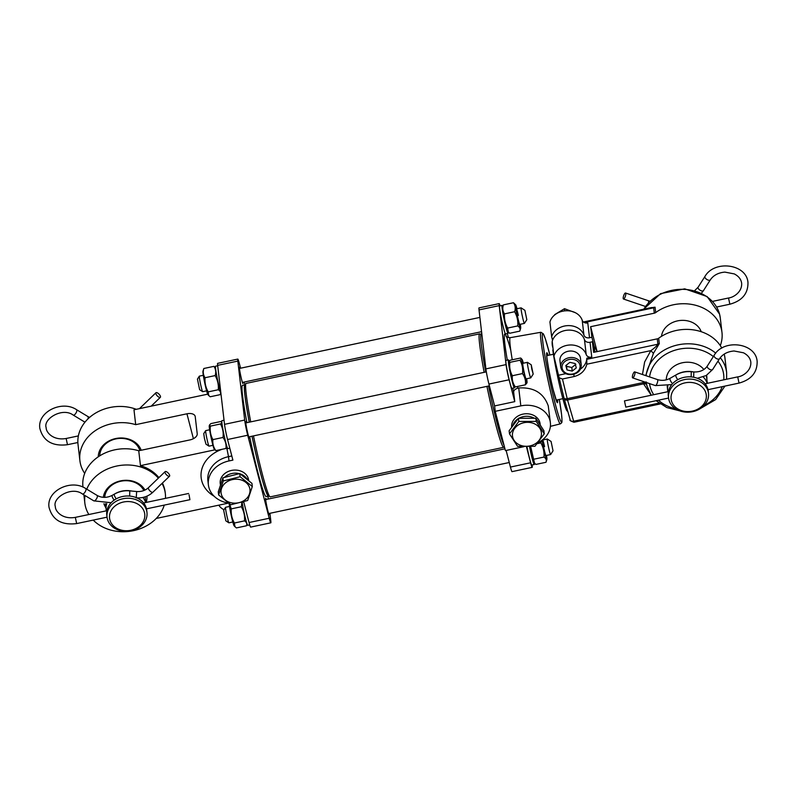 <?xml version="1.0" encoding="UTF-8"?>
<svg xmlns="http://www.w3.org/2000/svg" width="797" height="797" viewBox="0 0 797 797"><rect width="100%" height="100%" fill="white"/><g stroke="black" fill="none" stroke-linecap="round" stroke-linejoin="round"><path stroke-width="1.2" d="M624.718 297.819A3.178 0.907 -71.3 0 0 625.755 294.79A3.178 0.907 -71.3 0 0 625.525 293.007A3.178 0.907 -71.3 0 0 624.3 294.213A3.178 0.907 -71.3 0 0 623.264 297.241A3.178 0.907 -71.3 0 0 623.493 299.024A3.178 0.907 -71.3 0 0 624.718 297.819M633.894 376.692A3.178 0.907 -71.3 0 0 634.94 373.663A3.178 0.907 -71.3 0 0 634.701 371.88A3.178 0.907 -71.3 0 0 633.476 373.096A3.178 0.907 -71.3 0 0 632.439 376.124A3.178 0.907 -71.3 0 0 632.669 377.908A3.178 0.907 -71.3 0 0 633.894 376.692M668.454 391.576L624.469 400.901L625.794 407.128L668.573 398.042M667.906 391.686A20.104 16.508 -6.6 0 1 667.677 390.311A20.104 16.508 -6.6 0 1 667.856 386.007M676.344 374.729A20.104 16.508 -6.6 0 1 693.34 371.9M703.183 376.941A20.104 16.508 -6.6 0 1 707.138 383.367M671.393 400.652A17.713 14.555 -6.6 0 1 685.031 382.859A17.713 14.555 -6.6 0 1 705.983 393.32A17.713 14.555 -6.6 0 1 692.354 411.113A17.713 14.555 -6.6 0 1 671.393 400.652M668.912 399.795A20.104 16.508 -6.6 0 1 668.563 397.962A20.104 16.508 -6.6 0 1 685.5 379.392A20.104 16.508 -6.6 0 1 708.154 391.476A20.104 16.508 -6.6 0 1 708.503 393.31A20.104 16.508 -6.6 0 1 691.567 411.88A20.104 16.508 -6.6 0 1 668.912 399.795M668.563 397.962L668.304 395.71A20.104 16.508 -6.6 0 1 685.231 377.14A20.104 16.508 -6.6 0 1 707.895 389.225A20.104 16.508 -6.6 0 1 708.234 391.058L708.503 393.31M167.121 472.113A3.178 1.235 46.1 0 0 165.128 471.625A3.178 1.235 46.1 0 0 167.539 475.709A3.178 1.235 46.1 0 0 169.542 476.198A3.178 1.235 46.1 0 0 167.121 472.113M189.058 494.778L189.925 499.689L189.058 494.778M157.945 393.23A3.178 1.235 46.1 0 0 155.953 392.742A3.178 1.235 46.1 0 0 158.364 396.836A3.178 1.235 46.1 0 0 160.356 397.324A3.178 1.235 46.1 0 0 157.945 393.23M146.967 512.471L146.708 510.219A20.104 16.508 173.4 0 0 146.369 508.396A20.104 16.508 173.4 0 0 123.714 496.302A20.104 16.508 173.4 0 0 106.768 514.862L107.037 517.114A20.104 16.508 173.4 0 0 107.376 518.937A20.104 16.508 173.4 0 0 130.021 531.031A20.104 16.508 173.4 0 0 146.967 512.471A20.104 16.508 173.4 0 0 146.628 510.648A20.104 16.508 173.4 0 0 123.973 498.553A20.104 16.508 173.4 0 0 107.037 517.114M109.856 519.793A17.713 14.555 173.4 0 0 130.798 530.274A17.713 14.555 173.4 0 0 144.456 512.491A17.713 14.555 173.4 0 0 123.515 502.01A17.713 14.555 173.4 0 0 109.856 519.793M145.612 502.538A20.104 16.508 173.4 0 0 142.892 497.448M131.834 491.062A20.104 16.508 173.4 0 0 114.818 493.891M106.728 503.614A20.104 16.508 173.4 0 0 106.14 509.462A20.104 16.508 173.4 0 0 106.37 510.817M518.877 418.286A13.688 11.238 -6.6 0 1 533.462 417.767A13.688 11.238 -6.6 0 1 534.359 418.246M537.696 421.115A13.688 11.238 -6.6 0 1 538.722 422.689M512.73 425.947A13.688 11.238 -6.6 0 1 518.12 418.734M519.146 444.706A14.545 11.945 -6.6 0 1 514.683 428.348A14.545 11.945 -6.6 0 1 534.707 423.904A14.545 11.945 -6.6 0 1 539.18 440.263A14.545 11.945 -6.6 0 1 519.146 444.706M518.827 421.444L536.202 421.394L544.251 433.807L534.926 446.27L517.552 446.32L509.502 433.897L518.827 421.444L518.458 418.286L535.833 418.246L543.883 430.659L544.251 433.807M509.502 433.897L509.134 430.749L518.458 418.286M535.833 418.246L536.202 421.394M224.415 477.433A13.688 11.238 -6.6 0 1 238.363 473.428A13.688 11.238 -6.6 0 1 239.379 473.657M240.086 473.866A13.688 11.238 -6.6 0 1 247.369 479.694M231.658 502.867A14.545 11.945 -6.6 0 1 221.526 488.521A14.545 11.945 -6.6 0 1 239.379 479.495A14.545 11.945 -6.6 0 1 249.501 493.841A14.545 11.945 -6.6 0 1 231.658 502.867M223.26 480.97L240.086 476.726L252.3 486.489L247.668 500.496L230.841 504.74L218.627 494.977L223.26 480.97L222.891 477.821L239.728 473.577L251.932 483.341L252.3 486.489M218.627 494.977L218.268 491.819L222.891 477.821M239.728 473.577L240.086 476.726M575.255 312.663L564.495 308.688L554.692 314.616M564.495 308.688L564.744 310.86M560.709 367.198L559.962 360.712A10.331 8.488 -6.6 0 1 568.022 351.298A10.331 8.488 -6.6 0 1 580.475 358.331L581.232 364.807A10.331 8.488 -6.6 0 0 568.769 357.783A10.331 8.488 -6.6 0 0 560.709 367.198C562.234 372.876 566.388 375.297 573.173 374.46C578.622 372.916 581.302 369.698 581.232 364.807M566.996 369.928L572.226 371.103L576.291 367.905L575.115 363.522L569.885 362.346L565.82 365.544L566.996 369.928L566.577 366.331L571.808 367.507L575.872 364.299M566.298 365.175L566.577 366.331M571.808 367.507L572.226 371.103M552.67 345.44L552.291 345.519A35.755 2.311 -102 0 1 552.221 341.584M567.673 411.003L567.315 411.083A35.755 2.311 -102 0 1 562.254 396.368A35.755 2.311 -102 0 1 552.809 350.022L553.198 349.943M701.211 331.701A20.343 16.707 173.4 0 0 679.791 320.514A20.343 16.707 173.4 0 0 661.51 336.324M703.851 369.519A20.343 16.707 173.4 0 0 680.977 363.103A20.343 16.707 173.4 0 0 666.302 379.84M597.112 351.616L590.647 326.69L654.297 313.181A3.178 2.61 -6.6 0 0 655.682 312.573A40.517 33.285 -6.6 0 1 721.275 328.713A40.517 33.285 -6.6 0 1 721.972 332.429A40.517 33.285 -6.6 0 1 720.309 345.619M724.194 354.117A40.517 33.285 -6.6 0 1 724.264 354.376A40.517 33.285 -6.6 0 1 724.951 358.082L726.635 372.498A40.517 33.285 -6.6 0 0 725.937 368.782A40.517 33.285 -6.6 0 0 720.249 357.684M590.647 326.69L591.882 337.27L589.521 337.769L587.788 322.915A4.772 3.915 173.4 0 1 582.218 320.304A16.687 13.708 -6.6 0 0 565.87 310.77A16.687 13.708 -6.6 0 0 549.94 321.958L551.663 336.812A16.687 13.708 -6.6 0 1 567.594 325.634A16.687 13.708 -6.6 0 1 583.942 335.158A4.772 3.915 173.4 0 0 589.521 337.769M596.903 351.656A20.861 1.345 -102 0 0 595.12 347.303A20.861 1.345 -102 0 0 594.951 349.126L591.882 337.27M643.01 381.404L643.229 382.54L567.195 398.669A3.178 1.215 166.5 0 1 564.037 398.181L553.915 356.169L552.191 341.315A16.687 13.708 -6.6 0 1 568.122 330.137A16.687 13.708 -6.6 0 1 584.47 339.661A4.772 3.915 173.4 0 0 590.039 342.272L592.4 341.774L595.07 352.045M592.4 341.774L593.635 352.344L657.286 338.845A3.178 2.61 173.4 0 0 658.671 338.237A40.517 33.285 -6.6 0 1 721.813 348.13M594.951 349.126L594.343 349.255M551.663 336.812L552.55 340.229M552.291 345.519L552.998 348.269M553.915 356.169A16.687 13.708 -6.6 0 1 569.855 344.991A16.687 13.708 -6.6 0 1 586.193 354.526A4.772 3.915 -6.6 0 0 591.773 357.126L586.771 358.192L586.811 364.209C585.137 370.665 580.903 374.769 574.099 376.533L562.463 379.003L559.145 377.818M642.452 374.5L644.653 361.948L650.83 350.63C654.048 348.478 656.409 346.346 657.904 344.224L659.298 343.617L653.43 353.33L645.7 375.596M649.425 307.981L655.054 307.184L655.682 312.573M706.859 379.183A20.343 16.707 173.4 0 0 706.8 376.622A20.343 16.707 173.4 0 0 706.58 375.307M558.836 375.148L565.711 373.683M580.475 369.081A16.687 13.708 173.4 0 0 586.771 358.192M583.414 321.988L651.508 307.542L653.67 307.801L584.271 322.526M646.417 383.198L643.229 382.54L643.568 383.855C645.44 383.566 646.576 384.084 646.995 385.409M650.711 394.405L643.568 383.855L567.534 399.994L562.463 379.003M586.811 364.209L650.83 350.63L653.43 353.33M531.788 369.061L533.193 374.102L531.22 364.797L531.788 369.061M531.22 364.797L527.475 362.346A7.95 0.508 78 0 0 527.435 362.336A7.95 0.508 78 0 0 528.421 369.459A7.95 0.508 78 0 0 530.732 377.888A7.95 0.508 78 0 0 530.762 377.858L533.193 374.102M209.641 429.772L205.716 430.609A7.95 0.508 78 0 0 205.686 430.629A7.95 0.508 78 0 0 206.712 437.732A7.95 0.508 78 0 0 208.983 446.141A7.95 0.508 78 0 0 209.013 446.151L212.938 445.324M205.686 430.629L203.743 433.638L204.44 438.47L205.985 444.188L208.983 446.141M526.13 378.784A7.95 0.508 -102 0 1 526.04 378.864A7.95 0.508 -102 0 1 523.988 371.492A7.95 0.508 -102 0 1 522.732 363.412A7.95 0.508 -102 0 1 522.752 363.352M509.044 361.449L508.825 362.147A12.075 0.777 78 0 0 510.987 375.656A12.075 0.777 78 0 0 513.806 385.618L515.34 386.934L525.442 384.792C525.9 380.737 524.914 377.011 522.463 373.584C523.101 368.812 522.274 364.349 519.993 360.204C521.617 359.168 521.776 358.441 520.491 358.032L510.389 360.174L509.044 361.449L509.891 362.346C509.263 367.128 510.09 371.581 512.371 375.726C511.903 379.78 512.899 383.516 515.34 386.934M523.36 363.203A12.075 0.777 78 0 0 522.025 359.347A12.075 0.777 78 0 0 524.018 372.886A12.075 0.777 78 0 0 527.006 382.819A12.075 0.777 78 0 0 526.658 378.754M527.006 382.819L525.442 384.792M522.025 359.347L520.491 358.032M519.993 360.204L509.891 362.346M522.463 373.584L512.371 375.726M509.144 361.25A14.306 0.927 78 0 0 508.436 359.875L505.946 360.403A14.306 0.927 78 0 0 507.639 372.787A14.306 0.927 78 0 0 511.883 388.378L514.374 387.86A14.306 0.927 78 0 0 514.463 386.356M508.436 359.875A14.306 0.927 78 0 0 510.12 372.259A14.306 0.927 78 0 0 514.374 387.86M504.043 445.344A57.563 3.716 -102 0 1 488.511 386.037M485.742 372A57.563 3.716 -102 0 1 481.298 344.354A57.563 3.716 -102 0 1 481.239 333.953L481.816 333.833M511.714 427.302A14.306 11.746 -6.6 0 1 523.679 413.992A14.306 11.746 -6.6 0 1 539.868 422.569A14.306 11.746 -6.6 0 1 540.177 424.94M500.108 305.819A11.128 0.717 78 0 0 499.191 303.617A11.128 0.717 78 0 0 499.201 305.63L506.065 364.608A11.128 0.717 78 0 0 509.094 379.78L514.762 401.638L513.667 392.224C513.587 390.47 514.972 389.115 517.791 388.179L518.727 387.96C533.801 387.053 543.644 393.031 548.256 405.872L550.368 422.679A24.627 20.234 173.4 0 0 549.95 420.427A24.627 20.234 173.4 0 0 520.82 405.892L495.226 411.322L505.408 450.604L524.097 446.639M537.746 442.853A24.627 20.234 173.4 0 0 550.368 422.679M506.135 450.454L510.439 467.062A11.128 0.717 78 0 0 512.013 471.645L532.187 467.361A11.128 0.717 78 0 0 532.177 465.348L532.127 464.97M499.191 303.617L479.017 307.891A11.128 0.717 78 0 0 479.027 309.903L485.891 368.881A11.128 0.717 78 0 0 488.93 384.054L494.598 405.922L495.226 411.322M526.428 446.659L530.603 462.788A11.128 0.717 78 0 0 532.187 467.361M508.386 337.609L507.33 333.525M494.598 405.922L514.762 401.638M249.262 422.181A56.408 3.636 -102 0 1 244.52 390.729A56.408 3.636 -102 0 1 244.719 385.439L245.934 383.566A58.002 3.746 78 0 0 245.725 388.996A58.002 3.746 78 0 0 250.706 421.872M484.158 372.338A58.002 3.746 -102 0 1 479.176 339.452A58.002 3.746 -102 0 1 479.605 333.853L246.143 383.397A58.002 3.746 78 0 0 245.934 383.566M479.605 333.853A58.002 3.746 -102 0 1 479.864 333.923L480.86 334.571M253.476 435.909A58.002 3.746 78 0 0 269.964 496.8L268.091 495.575A56.408 3.636 -102 0 1 252.031 436.218M269.964 496.8A58.002 3.746 78 0 0 270.223 496.87L503.684 447.326A58.002 3.746 -102 0 1 486.937 386.366M504.332 446.479L503.893 447.157A58.002 3.746 -102 0 1 503.684 447.326M220.52 484.994A14.306 11.746 -6.6 0 1 220.47 484.805A14.306 11.746 -6.6 0 1 231.479 470.439A14.306 11.746 -6.6 0 1 248.395 478.887A14.306 11.746 -6.6 0 1 248.684 480.74M146.907 496.162A21.927 18.012 -6.6 0 1 146.16 502.429M105.951 507.828A21.927 18.012 -6.6 0 1 103.919 503.724M145.243 497.667A20.343 16.707 173.4 0 0 145.273 496.79M223.987 509.741A26.221 14.864 165.5 0 1 218.826 505.159M136.327 409.309A40.517 33.285 173.4 0 0 95.391 413.195A40.517 33.285 173.4 0 0 78.026 444.517L79.909 460.726A40.517 33.285 173.4 0 0 80.607 464.432A40.517 33.285 173.4 0 0 84.701 473.398M207.648 394.176L133.976 409.807L135.699 424.662A40.517 33.285 173.4 0 0 79.909 460.726M88.856 514.513A40.517 33.285 -6.6 0 1 85.528 506.753A40.517 33.285 -6.6 0 1 84.841 503.046A40.517 33.285 -6.6 0 1 85 495.535M86.763 489.169A40.517 33.285 -6.6 0 1 119.44 465.548A40.517 33.285 -6.6 0 1 158.354 478.15M162.04 483.43A40.517 33.285 -6.6 0 1 164.64 489.966A40.517 33.285 -6.6 0 1 165.338 493.672A40.517 33.285 -6.6 0 1 165.477 498.354M165.338 493.672L165.178 492.327A40.517 33.285 173.4 0 0 164.481 488.611A40.517 33.285 173.4 0 0 162.399 483.082M158.892 477.632A40.517 33.285 173.4 0 0 140.471 465.637L138.738 450.773A40.517 33.285 -6.6 0 0 82.948 486.837L82.988 487.136M245.068 384.901A56.846 3.666 78 0 0 244.838 384.841A56.846 3.666 78 0 0 244.888 395.123A56.846 3.666 78 0 0 249.232 422.191M244.838 384.841L242.507 385.34A56.846 3.666 78 0 0 242.557 395.611A56.846 3.666 78 0 0 246.911 422.679M269.167 513.457A8.339 0.538 -102 0 1 269.147 514.683A8.339 0.538 -102 0 1 267.423 509.064A8.339 0.538 -102 0 1 265.69 499.868A8.339 0.538 -102 0 1 265.68 498.364A8.339 0.538 -102 0 1 266.198 499.47M249.302 436.796A8.339 0.538 -102 0 1 249.272 438.011A8.339 0.538 -102 0 1 247.558 432.392A8.339 0.538 -102 0 1 245.815 423.207A8.339 0.538 -102 0 1 245.815 421.693A8.339 0.538 -102 0 1 246.333 422.799M242.955 382.321A8.339 0.538 -102 0 1 242.936 383.536A8.339 0.538 -102 0 1 241.212 377.917A8.339 0.538 -102 0 1 239.479 368.722A8.339 0.538 -102 0 1 239.469 367.218A8.339 0.538 -102 0 1 239.987 368.324M231.807 455.964L228.51 456.661L229.008 460.935L232.893 460.118L227.553 439.516A11.128 0.717 -102 0 1 224.515 424.343L217.651 365.365A11.128 0.717 -102 0 1 217.641 363.362L237.815 359.078A11.128 0.717 -102 0 1 239.389 363.661L240.564 368.204M269.924 513.298L270.801 520.82A11.128 0.717 -102 0 1 270.811 522.822L250.637 527.106A11.128 0.717 -102 0 1 249.062 522.523L243.733 501.931L241.342 502.439M270.811 522.822A11.128 0.717 -102 0 1 269.227 518.249L247.718 435.242A11.128 0.717 -102 0 1 244.689 420.069L237.825 361.091A11.128 0.717 -102 0 1 237.815 359.078M267.931 496.182L268.26 499.032M244.161 382.062L244.878 384.841M249.67 436.716A56.846 3.666 78 0 0 266.108 496.561L268.44 496.073A56.846 3.666 78 0 0 268.629 495.923M229.008 460.935A26.221 21.539 173.4 0 0 208.386 484.875A26.221 21.539 173.4 0 0 228.54 503.096L156.252 518.439M252.001 436.218A56.846 3.666 78 0 0 268.44 496.073M140.471 465.637L214.861 449.847M135.699 424.662L186.946 413.792A7.95 4.503 165.5 0 1 195.165 416.303A7.95 4.503 165.5 0 1 195.225 416.652L197.218 433.757A7.95 4.503 165.5 0 1 189.985 439.904L138.738 450.773M98.28 456.82A21.927 18.012 -6.6 0 1 117.129 438.28A21.927 18.012 -6.6 0 1 141.189 450.255M164.272 505.099A40.517 33.285 -6.6 0 1 133.408 530.682A40.517 33.285 -6.6 0 1 93.229 520.092M103.321 497.328A21.927 18.012 -6.6 0 1 121.503 480.691A21.927 18.012 -6.6 0 1 144.964 490.065M139.814 450.554A20.343 16.707 173.4 0 0 117.737 438.589A20.343 16.707 173.4 0 0 99.764 455.854M143.839 490.553A20.343 16.707 173.4 0 0 121.662 481.069A20.343 16.707 173.4 0 0 104.716 497.368M209.521 425L209.292 425.708A12.075 0.777 78 0 0 211.514 439.476A12.075 0.777 78 0 0 214.273 449.179L215.848 450.614L225.95 448.472C226.418 444.487 225.441 440.821 223.001 437.463C223.618 432.651 222.781 428.158 220.48 423.974C222.084 422.828 222.224 422.002 220.908 421.474L210.816 423.615L209.521 425L210.388 426.116C209.77 430.928 210.607 435.431 212.909 439.605C212.43 443.59 213.417 447.256 215.848 450.614M227.155 447.286L225.95 448.472M221.835 422.171L220.908 421.474M220.48 423.974L210.388 426.116M223.001 437.463L212.909 439.605M224.037 420.218L221.925 420.667A14.306 0.927 78 0 0 223.658 433.269A14.306 0.927 78 0 0 227.862 448.651L229.815 448.233M242.139 502.269A14.306 0.927 78 0 0 244.998 516.566A14.306 0.927 78 0 0 247.618 525.253A14.306 0.927 78 0 0 247.737 525.323L249.72 524.894M217.701 365.743L215.589 366.192A14.306 0.927 78 0 0 217.033 377.35A14.306 0.927 78 0 0 220.869 392.941M229.147 503.535A12.075 0.777 78 0 0 231.409 516.247A12.075 0.777 78 0 0 234.139 525.851L236.36 527.923L246.452 525.781L247.04 523.998M229.476 503.774L231.26 508.875C230.851 513.906 231.907 518.618 234.408 523.011L234.936 526.747M246.452 525.781C247.259 523.838 246.612 522.194 244.51 520.869C244.908 515.838 243.862 511.126 241.352 506.733L241.899 502.319M241.352 506.733L231.26 508.875M244.51 520.869L234.408 523.011M202.976 371.173A12.075 0.777 78 0 0 202.946 371.233A12.075 0.777 78 0 0 202.926 371.312A12.075 0.777 78 0 0 204.829 383.397A12.075 0.777 78 0 0 207.927 394.704L210.149 396.776L220.241 394.635L220.829 392.851M203.643 369.111L203.833 368.493C202.787 371.89 203.185 374.969 205.048 377.728C204.64 382.759 205.696 387.472 208.196 391.875L208.724 395.601M220.241 394.635C221.048 392.692 220.4 391.058 218.298 389.733C218.697 384.702 217.651 379.98 215.14 375.586C216.196 372.199 215.788 369.121 213.935 366.351L215.489 367.686M215.14 375.586L205.048 377.728M218.298 389.733L208.196 391.875M213.935 366.351L203.833 368.493M526.966 446.649A14.306 0.927 78 0 0 531.619 464.96A14.306 0.927 78 0 0 531.758 465.05L534.239 464.521A14.306 0.927 78 0 0 534.339 463.027M529.537 446.599A14.306 0.927 78 0 0 534.1 464.432A14.306 0.927 78 0 0 534.239 464.521M502.787 306.725A14.306 0.927 78 0 0 502.23 305.49A14.306 0.927 78 0 0 502.09 305.4L499.609 305.928A14.306 0.927 78 0 0 501.482 319.208A14.306 0.927 78 0 0 505.408 333.813A14.306 0.927 78 0 0 505.547 333.903L508.028 333.375A14.306 0.927 78 0 0 508.127 331.881M502.09 305.4A14.306 0.927 78 0 0 503.973 318.68A14.306 0.927 78 0 0 507.888 333.285A14.306 0.927 78 0 0 508.028 333.375M545.915 455.535A7.95 0.508 -102 0 1 544.032 448.95A7.95 0.508 -102 0 1 542.627 440.024A7.95 0.508 -102 0 1 544.57 446.589M529.686 446.589A12.075 0.777 78 0 0 533.681 462.29L535.883 464.422L545.985 462.28L546.881 459.49A12.075 0.777 78 0 0 546.523 455.416M530.672 446.549L534.538 463.256M543.225 439.874A12.075 0.777 78 0 0 543.086 439.376M542.09 440.183A12.075 0.777 78 0 0 544.799 453.433A12.075 0.777 78 0 0 546.881 459.49A12.075 0.777 78 0 0 546.891 459.451M545.985 462.28C546.772 460.228 546.104 458.484 543.972 457.06C544.381 452.009 543.335 447.286 540.834 442.863L541.322 440.741M540.834 442.863L537.098 443.66M543.972 457.06L533.88 459.202M519.704 324.389A7.95 0.508 -102 0 1 517.821 317.804A7.95 0.508 -102 0 1 516.416 308.877A7.95 0.508 -102 0 1 518.359 315.443M502.499 307.632A12.075 0.777 78 0 0 502.489 307.672A12.075 0.777 78 0 0 502.469 307.712A12.075 0.777 78 0 0 504.332 319.707A12.075 0.777 78 0 0 507.47 331.144L509.672 333.276L519.774 331.134L520.67 328.344A12.075 0.777 78 0 0 520.68 328.304A12.075 0.777 78 0 0 520.311 324.279M502.489 307.672L503.385 304.882C502.309 308.19 502.688 311.189 504.521 313.869C504.122 318.91 505.168 323.642 507.669 328.055L508.327 332.11M517.014 308.728A12.075 0.777 78 0 0 515.689 304.862A12.075 0.777 78 0 0 515.5 304.942A12.075 0.777 78 0 0 517.652 318.262A12.075 0.777 78 0 0 520.67 328.344M519.774 331.134C520.561 329.081 519.893 327.348 517.771 325.913C518.17 320.872 517.123 316.14 514.623 311.727C515.699 308.419 515.31 305.42 513.477 302.74L515.689 304.862M514.623 311.727L504.521 313.869M517.771 325.913L507.669 328.055M513.477 302.74L503.385 304.882M553.018 450.773L551.086 441.468L553.018 450.773M547.36 439.037A7.95 0.508 78 0 0 547.34 439.017A7.95 0.508 78 0 0 547.31 439.008A7.95 0.508 78 0 0 548.376 446.509A7.95 0.508 78 0 0 550.548 454.529A7.95 0.508 78 0 0 550.607 454.559A7.95 0.508 78 0 0 550.637 454.529L553.068 450.773M225.641 507.3A7.95 0.508 78 0 0 225.591 507.281A7.95 0.508 78 0 0 225.561 507.3A7.95 0.508 78 0 0 226.707 515.031A7.95 0.508 78 0 0 228.829 522.792A7.95 0.508 78 0 0 228.849 522.812A7.95 0.508 78 0 0 228.888 522.822L232.814 521.985M223.678 510.309L225.84 520.839L228.849 522.812M524.894 310.332L526.807 319.627L524.894 310.332L521.128 307.871A7.95 0.508 78 0 0 521.128 307.871A7.95 0.508 78 0 0 521.099 307.861A7.95 0.508 78 0 0 522.165 315.363A7.95 0.508 78 0 0 524.336 323.383A7.95 0.508 78 0 0 524.396 323.413A7.95 0.508 78 0 0 524.426 323.383L526.857 319.627M199.429 376.164A7.95 0.508 78 0 0 199.38 376.134A7.95 0.508 78 0 0 199.35 376.154A7.95 0.508 78 0 0 200.495 383.885A7.95 0.508 78 0 0 202.617 391.646A7.95 0.508 78 0 0 202.637 391.666A7.95 0.508 78 0 0 202.677 391.676L206.602 390.849M197.467 379.163L199.629 389.703L202.637 391.666M648.489 302.571A3.178 0.907 -71.3 0 0 648.569 301.276A3.178 0.907 -71.3 0 0 648.27 300.698L649.884 301.136M712.558 301.386L728.528 297.998L729.853 304.215C742.057 300.848 748.094 293.645 747.975 282.606C746.749 263.847 714.371 259.692 704.947 276.469A3.178 1.504 -147.5 0 0 704.837 277.037A3.178 1.504 -147.5 0 0 707.836 279.976A3.178 1.504 -147.5 0 0 710.306 279.886L703.482 290.606A3.178 1.504 -147.5 0 1 701.011 290.706A3.178 1.504 -147.5 0 1 698.013 287.767A3.178 1.504 -147.5 0 1 698.122 287.189L694.745 290.586M671.771 384.592L655.423 385.599A3.178 0.907 -71.3 0 0 656.648 384.383A3.178 0.907 -71.3 0 0 657.754 380.159A3.178 0.907 -71.3 0 0 657.455 379.571C661.809 380.916 666.003 380.498 670.058 378.326A3.178 0.837 -119.8 0 0 669.908 378.954A3.178 0.837 -119.8 0 0 671.841 382.889A3.178 0.837 -119.8 0 0 672.598 383.656M691.148 376.901L691.278 371.711C685.769 371.243 680.638 372.338 675.896 374.988L670.058 378.326M677.789 379.671A3.178 0.837 -119.8 0 1 677.689 379.541A3.178 0.837 -119.8 0 1 675.746 375.616A3.178 0.837 -119.8 0 1 675.896 374.988M693.669 377.25L693.818 371.95C699.856 372.189 704.349 370.236 707.298 366.072A3.178 1.504 -147.5 0 0 707.188 366.64A3.178 1.504 -147.5 0 0 710.187 369.579A3.178 1.504 -147.5 0 0 712.667 369.479L706.202 375.526L697.325 378.286M705.126 383.785L737.713 376.881L739.028 383.098C751.242 379.721 757.28 372.518 757.15 361.479C755.935 342.72 723.546 338.566 714.132 355.342L707.298 366.072M737.713 376.881C742.525 376.413 751.352 371.023 750.834 362.217C750.316 358.212 747.855 355.073 743.462 352.782L734.067 350.989C727.492 351.557 722.63 354.147 719.492 358.76A3.178 1.504 -147.5 0 1 717.021 358.849A3.178 1.504 -147.5 0 1 714.012 355.92A3.178 1.504 -147.5 0 1 714.132 355.342M107.037 517.173L76.651 523.589C61.628 525.392 52.413 519.963 49.025 507.29C46.316 490.813 71.112 478.708 85.727 488.551L97.104 495.425C101.946 498.025 106.987 498.005 112.228 495.355L114.389 494.12C119.132 491.48 124.262 490.394 129.781 490.872L136.656 491.52L136.257 497.617M136.656 491.52C141.388 491.829 145.343 490.534 148.501 487.644A3.178 1.235 46.1 0 0 148.342 488.282A3.178 1.235 46.1 0 0 150.922 491.729A3.178 1.235 46.1 0 0 152.914 492.217L169.542 476.198M114.389 494.12A3.178 0.837 60.3 0 0 114.25 494.748A3.178 0.837 60.3 0 0 116.173 498.683A3.178 0.837 60.3 0 0 116.282 498.812M129.781 490.872L129.642 496.063M97.104 495.425A3.178 1.245 121.1 0 1 97.403 496.003A3.178 1.245 121.1 0 1 95.67 499.948A3.178 1.245 121.1 0 1 93.817 500.865L111.152 502.718M112.228 495.355A3.178 0.837 60.3 0 0 112.078 495.983A3.178 0.837 60.3 0 0 114.011 499.918A3.178 0.837 60.3 0 0 114.18 500.118M85.727 488.551A3.178 1.245 121.1 0 1 86.036 489.139A3.178 1.245 121.1 0 1 84.293 493.074A3.178 1.245 121.1 0 1 82.44 493.991L93.817 500.865M76.651 523.589L75.336 517.373C62.206 519.694 55.152 511.106 55.342 506.563C52.124 497.946 71.471 485.781 82.44 493.991M77.867 442.514L67.466 444.706C52.443 446.519 43.237 441.09 39.85 428.417C37.14 411.939 61.927 399.825 76.552 409.678L87.929 416.552A3.178 1.245 121.1 0 1 88.228 417.13A3.178 1.245 121.1 0 1 87.79 419.063M76.552 409.678A3.178 1.245 121.1 0 1 76.861 410.256A3.178 1.245 121.1 0 1 75.117 414.191A3.178 1.245 121.1 0 1 73.264 415.117L84.641 421.992M67.466 444.706L66.161 438.489C53.03 440.821 45.967 432.223 46.166 427.68C42.938 419.073 62.296 406.908 73.264 415.117M572.983 373.932A9.056 7.442 -6.6 0 1 562.224 368.652A9.056 7.442 -6.6 0 1 569.128 359.517A9.056 7.442 -6.6 0 1 579.887 364.797A9.056 7.442 -6.6 0 1 572.983 373.932M643.866 309.156A40.517 33.285 -6.6 0 1 685.171 289.431A40.517 33.285 -6.6 0 1 719.601 314.307A40.517 33.285 -6.6 0 1 720.289 318.013L719.571 314.167L707.138 296.564L684.713 288.843L660.603 293.635L643.617 309.216M717.948 361.19A37.339 30.675 -6.6 0 1 723.048 371.243A37.339 30.675 -6.6 0 1 723.756 379.84M722.212 386.665A37.339 30.675 -6.6 0 1 704.149 405.434M675.577 408.751A37.339 30.675 -6.6 0 1 658.461 400.194M653.729 394.694A37.339 30.675 -6.6 0 1 650.143 386.714A37.339 30.675 -6.6 0 1 649.535 383.606M586.901 359.288L657.904 344.224L657.286 338.845M591.773 357.126L590.039 342.272M654.297 313.181L653.67 307.801L655.054 307.184M646.825 385.569A40.517 33.285 -6.6 0 1 646.218 382.48M646.108 375.736A40.517 33.285 -6.6 0 1 673.106 346.177A40.517 33.285 -6.6 0 1 715.746 353.151M659.298 343.617L658.671 338.237M660.195 403.949L573.979 422.251L567.534 399.994A3.178 2.311 164.1 0 1 564.137 398.57A3.178 2.311 164.1 0 1 564.097 398.361L564.067 398.271M658.989 403.103L573.581 421.224A3.178 2.311 164.1 0 1 570.184 419.8L564.037 398.181A3.178 1.215 166.5 0 1 564.027 398.092L559.205 378.067M586.193 354.526L584.47 339.661M583.942 335.158L582.218 320.304M573.84 374.291L574.099 376.533M649.565 376.911A37.339 30.675 -6.6 0 1 674.571 350.341A37.339 30.675 -6.6 0 1 713.345 356.578M573.979 422.251C570.503 421.035 569.237 420.218 570.184 419.8A3.178 2.311 164.1 0 1 570.134 419.591M506.105 336.165C505.756 336.742 507.131 337.251 510.239 337.669A47.91 3.088 78 0 0 510.269 346.326A47.91 3.088 78 0 0 512.262 359.776M507.3 360.114A52.672 3.397 -102 0 1 504.8 343.487A52.672 3.397 -102 0 1 510.777 350.272M540.934 332.269L543.375 333.893L545.387 338.944L549.9 355.014A45.23 2.919 78 0 0 542.787 341.684A45.23 2.919 78 0 0 555.12 403.382A45.23 2.919 78 0 0 561.486 413.822A45.23 2.919 78 0 0 559.325 399.446L561.516 413.972C562.523 425.399 561.556 421.414 561.566 422.908L560.361 423.865A46.814 3.019 -102 0 1 550.717 392.343A46.814 3.019 -102 0 1 540.964 340.737A46.814 3.019 -102 0 1 540.934 332.269L510.239 337.669M557.591 399.805A25.564 1.654 -102 0 1 553.487 390.919A25.564 1.654 -102 0 1 546.852 357.365A25.564 1.654 -102 0 1 548.167 355.382M530.603 462.788L510.439 467.062M513.667 392.224A52.672 3.397 -102 0 1 512.79 388.189M499.201 305.63L479.027 309.903M506.065 364.608L485.891 368.881M509.094 379.78L488.93 384.054M517.432 386.495A47.91 3.088 78 0 0 517.791 388.179M518.727 387.96L520.82 405.892M249.062 522.523L269.227 518.249M227.553 439.516L247.718 435.242M224.515 424.343L244.689 420.069M217.651 365.365L237.825 361.091M214.124 496.212A32.577 26.759 -6.6 0 1 201.332 471.406A32.577 26.759 -6.6 0 1 222.144 449.279M226.468 448.053A32.577 26.759 -6.6 0 1 226.776 447.984L227.374 447.864M193.402 438.689L186.946 413.792M226.776 447.984L228.51 456.661A26.221 21.539 173.4 0 0 207.887 480.601L208.386 484.875M710.306 279.886C713.454 275.274 718.316 272.684 724.891 272.106L734.276 273.909C738.68 276.19 741.14 279.339 741.658 283.343C742.176 292.14 733.34 297.53 728.528 297.998M648.27 300.698L625.525 293.007M704.947 276.469L698.122 287.189M716.662 307.014L729.853 304.215M703.482 290.606L701.47 293.176M645.371 306.427L623.493 299.024M657.455 379.571L634.701 371.88M693.818 371.95L691.278 371.711M708.005 389.683L739.028 383.098M719.492 358.76L712.667 369.479M655.423 385.599L632.669 377.908M667.677 390.311L667.189 386.166M666.451 379.8L666.332 378.764M707.337 383.327L706.411 375.407M136.058 497.856C142.643 498.334 148.262 496.451 152.914 492.217M148.501 487.644L165.128 471.625M189.925 499.689L146.479 508.855M188.61 493.473L143.609 502.967M106.928 510.708L75.336 517.373M139.455 408.642L155.953 392.742M78.375 435.909L66.161 438.489M87.929 416.552L89.603 417.389M151.201 406.151L160.356 397.324M99.794 454.928L99.894 455.774M105.473 503.704L106.14 509.462M145.144 496.83L145.811 502.499M539.21 422.34L539.42 423.775M247.718 478.648L247.937 480.143M646.138 381.863L646.855 385.708L651.259 395.222M656.07 400.702L666.85 407.566L679.861 410.883M700.473 408.482L715.636 399.586L724.941 386.087M726.615 379.233L726.635 372.498M721.972 332.429L720.289 318.013M526.08 378.874L530.732 377.888M248.754 436.905L489.388 385.848M245.785 422.918L486.339 371.87M522.782 363.332L527.435 362.336M546.702 355.691L553.437 354.267M556.127 400.124L562.861 398.689M556.764 401.808L553.168 389.643C550.129 377.031 548.037 366.321 546.881 357.514L546.593 353.888M560.361 423.865L550.398 426.355M84.841 503.046L83.884 494.867M202.946 371.233L203.723 368.812M545.955 455.545L550.607 454.559M268.629 513.577L509.263 462.519M223.618 510.309L225.561 507.3M225.591 507.281L229.516 506.444M265.66 499.589L504.939 448.811M542.657 439.994L547.31 439.008M551.086 441.468L547.34 439.017M516.446 308.857L521.099 307.861M239.449 368.443L479.904 317.415M199.38 376.134L203.305 375.297M197.407 379.163L199.35 376.154M242.418 382.43L481.567 331.682M519.744 324.399L524.396 323.413"/></g></svg>
